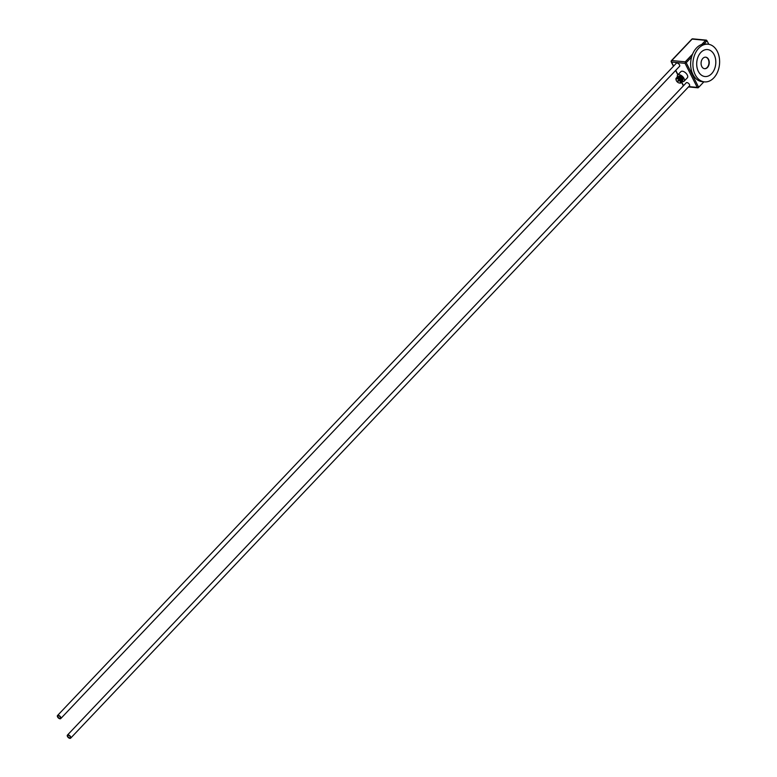 <?xml version="1.0" encoding="UTF-8"?>
<svg xmlns="http://www.w3.org/2000/svg" width="777" height="777" viewBox="0 0 777 777"><rect width="100%" height="100%" fill="white"/><g stroke="black" fill="none" stroke-linecap="round" stroke-linejoin="round"><path stroke-width="1.17" d="M68.162 734.867A2.224 1.175 43.5 0 1 70.289 736.246A2.224 1.175 43.5 0 1 70.658 738.15A2.224 1.175 43.5 0 1 68.23 737.47A2.224 1.175 43.5 0 1 67.434 735.081A2.224 1.175 43.5 0 1 68.162 734.867M68.386 735.314A1.661 0.874 43.5 0 1 69.979 736.343A1.661 0.874 43.5 0 1 70.251 737.761A1.661 0.874 43.5 0 1 68.444 737.256A1.661 0.874 43.5 0 1 67.842 735.479A1.661 0.874 43.5 0 1 68.386 735.314M58.246 715.296A2.224 1.175 43.5 0 1 60.383 716.676A2.224 1.175 43.5 0 1 60.752 718.579A2.224 1.175 43.5 0 1 58.324 717.899A2.224 1.175 43.5 0 1 57.517 715.51A2.224 1.175 43.5 0 1 58.246 715.296M58.469 715.743A1.661 0.874 43.5 0 1 60.062 716.773A1.661 0.874 43.5 0 1 60.334 718.181A1.661 0.874 43.5 0 1 58.528 717.676A1.661 0.874 43.5 0 1 57.935 715.908A1.661 0.874 43.5 0 1 58.469 715.743M704.486 81.876A18.92 13.306 -84.6 0 1 693.016 61.801A18.92 13.306 -84.6 0 1 708.032 44.211A18.92 13.306 -84.6 0 1 713.577 46.601A18.92 13.306 -84.6 0 1 719.075 67.191A18.92 13.306 -84.6 0 1 706.312 81.876A18.92 13.306 -84.6 0 1 704.486 81.876L702.223 81.663A18.92 13.306 -84.6 0 1 691.579 57.042L686.208 62.694L698.678 87.315L703.884 81.828M682.245 81.585A4.448 2.36 -136.5 0 0 684.09 81.216L687.373 77.768A4.448 2.36 -136.5 0 0 687.286 75A4.448 2.36 -136.5 0 0 684.051 71.756A4.448 2.36 -136.5 0 0 680.905 71.639L677.631 75.087A4.448 2.36 -136.5 0 0 677.359 76.952M676.126 63.452A2.282 1.204 43.5 0 1 676.272 63.228A2.282 1.204 43.5 0 1 678.758 63.928A2.282 1.204 43.5 0 1 679.574 66.366A2.282 1.204 43.5 0 1 679.36 66.521M686.042 83.032A2.282 1.204 43.5 0 1 686.178 82.799A2.282 1.204 43.5 0 1 688.665 83.498A2.282 1.204 43.5 0 1 689.49 85.946A2.282 1.204 43.5 0 1 689.277 86.092M688.801 86.597L697.251 87.393L685.061 63.335L671.571 62.063L673.62 66.103M701.718 44.493L705.652 40.346L692.152 39.073L671.765 60.567L685.265 61.83L692.569 54.128M708.818 44.318L707.012 40.763L703.943 44.007A18.92 13.306 -84.6 0 1 705.759 43.998L708.032 44.211M697.251 87.393L698.678 87.315M686.208 62.694L685.333 62.578L685.061 63.335M705.652 40.346L707.012 40.763M685.265 61.83L685.333 62.578M680.157 81.07A2.671 1.418 -136.5 0 0 677.495 78.846A2.671 1.418 -136.5 0 0 676.145 80.099A2.671 1.418 -136.5 0 0 679.176 82.974A2.671 1.418 -136.5 0 0 680.157 81.07M677.962 81.002L678.962 81.09L677.962 81.002L678.35 80.585M684.09 81.216A4.448 2.36 -136.5 0 0 684.013 78.448A4.448 2.36 -136.5 0 0 680.778 75.204A4.448 2.36 -136.5 0 0 677.631 75.087M682.624 80.177L682.798 79.992A2.671 1.418 -136.5 0 0 682.76 78.331A2.671 1.418 -136.5 0 0 680.817 76.379A2.671 1.418 -136.5 0 0 678.923 76.311L678.748 76.505M682.284 79.283A3.147 1.661 -136.5 0 0 682.255 79.235A3.147 1.661 -136.5 0 0 682.255 79.225A3.147 1.661 -136.5 0 0 679.72 76.826A3.147 1.661 -136.5 0 0 679.652 76.797M681.992 81.721A3.38 1.787 -136.5 0 0 682.323 79.361A3.38 1.787 -136.5 0 0 682.313 79.351A3.38 1.787 -136.5 0 0 679.593 76.768A3.38 1.787 -136.5 0 0 677.243 77.214M681.584 79.808A2.671 1.418 -136.5 0 0 681.507 79.642A2.671 1.418 -136.5 0 0 681.497 79.633A2.671 1.418 -136.5 0 0 679.351 77.593A2.671 1.418 -136.5 0 0 679.166 77.515M681.371 82.381A3.38 1.787 -136.5 0 0 681.701 80.021A3.38 1.787 -136.5 0 0 681.691 80.012A3.38 1.787 -136.5 0 0 678.962 77.418A3.38 1.787 -136.5 0 0 676.621 77.875M680.963 80.468A2.671 1.418 -136.5 0 0 680.885 80.303A2.671 1.418 -136.5 0 0 680.875 80.293A2.671 1.418 -136.5 0 0 678.729 78.254A2.671 1.418 -136.5 0 0 678.544 78.176M679.467 83.003A3.38 1.787 -136.5 0 0 679.826 83.081A3.38 1.787 -136.5 0 0 681.079 80.682A3.38 1.787 -136.5 0 0 681.07 80.662A3.38 1.787 -136.5 0 0 678.34 78.079A3.38 1.787 -136.5 0 0 675.99 79.448A3.38 1.787 -136.5 0 0 676.097 79.798M678.166 80.487L677.699 80.973M691.579 57.042A18.92 13.306 -84.6 0 1 703.943 44.007M705.565 57.168A5.789 4.07 -84.6 0 1 708.255 59.353A5.789 4.07 -84.6 0 1 708.391 65.521A5.789 4.07 -84.6 0 1 704.486 68.687M708.546 59.382A5.789 4.07 -84.6 0 1 708.643 65.637A5.789 4.07 -84.6 0 1 704.622 68.706A5.789 4.07 -84.6 0 1 701.107 62.568A5.789 4.07 -84.6 0 1 705.71 57.177A5.789 4.07 -84.6 0 1 707.4 57.916A5.789 4.07 -84.6 0 1 708.546 59.382M711.499 51.282A13.539 9.518 -84.6 0 1 710.567 74.67A13.539 9.518 -84.6 0 1 696.707 63.19A13.539 9.518 -84.6 0 1 711.499 51.282M675.757 70.328L677.981 74.718M681.74 82.148L683.527 85.684M671.571 62.063A1.068 0.748 -84.6 0 1 671.765 60.567A1.068 0.563 43.5 0 0 671.415 60.664A1.068 1.068 0 0 0 671.241 61.888A1.068 0.505 -26.9 0 0 671.571 62.063M691.715 39.53A1.068 0.563 43.5 0 1 691.802 39.18L671.415 60.664A1.068 0.563 43.5 0 0 671.435 61.334A1.068 0.505 -26.9 0 0 671.241 61.888L673.455 66.268M691.802 39.18A1.068 0.563 43.5 0 1 692.152 39.073A1.068 0.748 95.4 0 1 692.676 38.85A1.068 1.068 0 0 0 691.802 39.18M686.402 82.653L67.434 735.081M689.626 85.713L70.658 738.15M676.485 63.083L57.517 715.51M679.72 66.142L60.752 718.579M698.105 87.83L688.49 86.927M683.371 85.849L681.565 82.284M677.826 74.883L675.592 70.493M706.507 40.151L692.676 38.85M679.176 82.974L679.826 83.081M676.145 80.099L675.99 79.448"/></g></svg>
